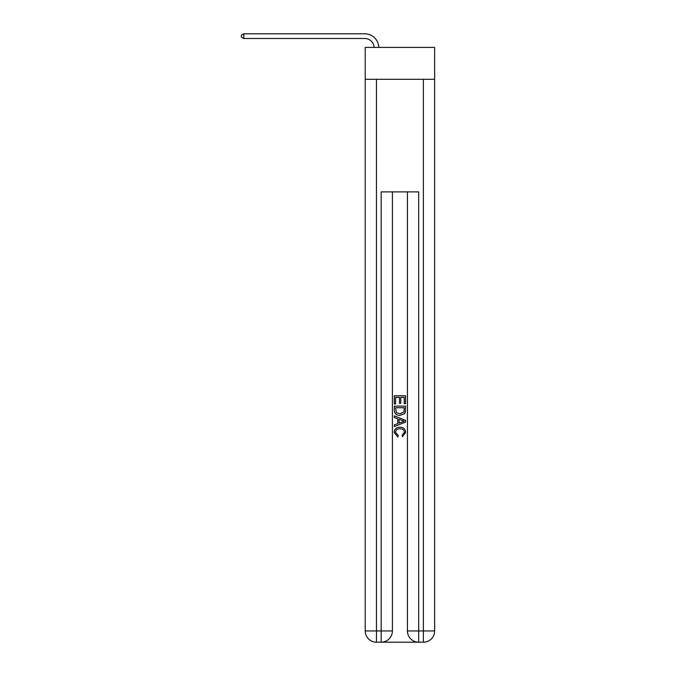 <?xml version="1.0" encoding="UTF-8"?>
<svg xmlns="http://www.w3.org/2000/svg" width="676" height="676" viewBox="0 0 676 676"><rect width="100%" height="100%" fill="white"/><g stroke="black" fill="none" stroke-linecap="round" stroke-linejoin="round"><path stroke-width="1.01" d="M434.634 79.303L434.634 47.404L365.209 47.404L365.209 79.303L434.634 79.303L434.634 630.945L423.37 630.945L423.37 79.303M381.999 642.2L417.836 642.2M407.425 191.883L407.425 630.945A11.255 11.255 0 0 0 418.681 642.2L418.681 630.945L407.425 630.945A11.255 11.255 0 0 0 418.681 642.2L423.37 642.2L423.37 630.945L418.681 630.945L418.681 191.883L381.154 191.883L381.154 630.945L365.209 630.945L365.209 79.303M392.41 191.883L392.41 630.945A11.255 11.255 0 0 1 381.154 642.2L376.464 642.2A11.255 11.255 0 0 1 365.209 630.945A11.255 11.255 0 0 0 376.464 642.2L376.464 79.303M423.37 642.2A11.255 11.255 0 0 0 434.634 630.945A11.255 11.255 0 0 1 423.37 642.2M394.294 403.978L394.294 395.747L405.549 395.747L405.549 403.69L404.248 403.69L404.248 397.336L400.784 397.336L400.784 403.259L399.482 403.259L399.482 397.336L395.587 397.336L395.587 403.978L394.294 403.978M394.294 410.171L394.294 406.141L405.549 406.141L405.389 411.98L404.578 413.619L399.981 415.377C396.381 415.394 394.48 413.661 394.294 410.171M395.587 407.729L396.381 412.706L400.006 413.796L404.02 411.87L404.248 407.729L395.587 407.729M394.294 417.548L394.294 415.858L405.549 420.328L405.549 422.12L394.294 426.59L394.294 424.908L397.75 423.624L397.75 418.824L394.294 417.548M402.169 420.455L399.051 419.306L399.051 423.151L404.248 421.224L402.169 420.455M395.443 432.285L398.265 435.445L397.894 437.034L394.142 432.437C394.446 428.973 396.398 427.24 400.006 427.215C403.462 427.291 405.355 429.015 405.693 432.403L402.423 436.738L402.076 435.158L404.392 432.327C404.062 429.894 402.6 428.719 400.006 428.804C397.378 428.668 395.849 429.826 395.443 432.285M374.107 47.404A9.38 9.38 -55.9 0 0 364.736 38.49L243.808 38.49L241.366 37.087L241.366 35.211L243.808 33.8L364.736 33.8A14.069 14.069 124.1 0 1 378.805 47.404M243.808 33.8L243.808 38.49M392.41 630.945L381.154 630.945L381.154 642.2A11.255 11.255 0 0 0 392.41 630.945"/></g></svg>
